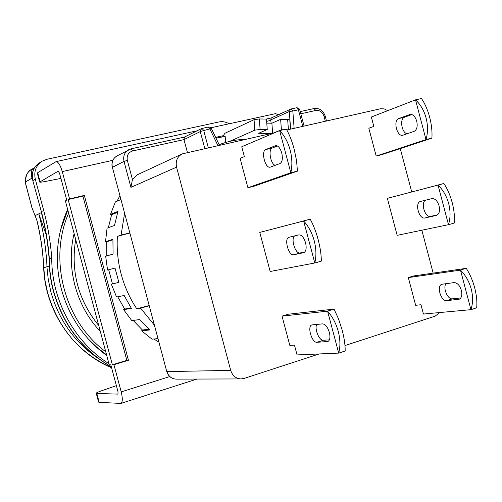 <?xml version="1.0" encoding="UTF-8"?>
<svg xmlns="http://www.w3.org/2000/svg" width="502" height="502" viewBox="0 0 502 502"><rect width="100%" height="100%" fill="white"/><g stroke="black" fill="none" stroke-linecap="round" stroke-linejoin="round"><path stroke-width="0.75" d="M75.676 239.391C70.594 271.563 78.281 300.278 98.731 325.541M105.746 351.745C64.764 321.813 48.098 259.71 68.648 213.124M106.575 354.851L96.804 347.271L87.856 338.555M60.416 230.468L67.783 209.911M67.632 209.328C56.412 234.748 54.341 261.442 61.426 289.403C69.276 317.151 84.386 339.189 106.757 355.523M74.114 233.555C65.762 267.397 76.197 306.302 100.293 331.364M108.94 363.68C74.585 342.345 51.593 300.428 51.744 258.16C50.564 242.046 47.878 226.157 43.699 210.507L35.303 179.183C33.69 171.464 35.968 165.472 42.137 161.192L46.893 159.291L218.997 121.948C222.493 121.246 225.881 121.854 229.163 123.781M60.918 178.405L45.142 181.517C41.804 182.163 39.978 182.345 39.671 182.057L58.201 171.188L59.512 173.152L66.76 200.242L65.379 200.913L109.26 364.879L110.785 364.822M35.303 179.183L33.025 180.532C31.394 172.889 33.352 167.122 38.892 163.238C33.251 167.875 34.18 168.176 32.649 172.086L32.837 180.739L41.359 211.643L43.699 210.507M49.152 259.132L51.744 258.16M41.371 212.603L38.805 213.846L45.958 234.227M111.569 367.677C79.548 353.326 58.232 328.377 47.634 292.829L45.017 280.392L43.756 267.767L46.993 266.719C46.165 248.816 43.436 231.196 38.805 213.846L35.14 215.622L36.759 220.033L32.065 207.966L35.159 215.948M32.084 169.124L34.092 167.869C31.406 169.174 30.697 172.594 31.971 178.122L32.279 177.677M32.021 208.154L25.232 181.956C25.909 174.972 28.074 170.768 31.726 169.35M32.693 180.174L31.971 178.122L25.351 182.1C25.144 176.045 27.384 171.722 32.078 169.13M322.516 323.878C325.352 324.166 327.637 327.015 329.356 332.424C330.441 337.281 329.946 340.318 327.85 341.523L316.982 342.289C311.893 343.029 306.917 326.212 311.836 324.907L322.516 323.878M275.221 145.712L275.542 145.611C278.095 145.498 280.166 147.971 281.748 153.028C282.933 158.576 282.337 162.083 279.959 163.558L270.239 167.147C265.213 168.816 260.745 151.108 265.796 149.527L275.862 145.567M298.891 234.873C301.633 234.779 303.861 237.427 305.574 242.805C306.722 248.113 306.138 251.395 303.804 252.638L293.739 254.759C288.594 256.271 283.73 238.375 288.989 237.264L298.891 234.873M454.078 282.613C457.284 282.72 459.725 285.318 461.401 290.407C462.38 295 461.652 297.943 459.217 299.23L446.818 300.635C440.988 301.671 436.207 285.807 441.873 284.251L454.078 282.613M409.688 114.494L410.052 114.387C412.977 114.161 415.198 116.426 416.729 121.183C417.783 126.429 416.917 129.817 414.131 131.336L402.849 135.226C397.019 137.071 392.871 120.323 398.726 118.572L410.423 114.324M431.902 198.623C435.027 198.39 437.418 200.806 439.081 205.864C440.11 210.89 439.269 214.059 436.558 215.377L424.981 217.962C419.026 219.694 414.439 202.789 420.494 201.44L431.902 198.623M338.693 353.157L345.175 350.973C345.244 345.012 344.246 338.084 342.188 330.184L338.568 318.996L334.05 309.113L288.192 314.233L282.03 316.109L289.811 345.37L294.454 345.1L297.065 354.927L338.699 353.101C340.444 346.575 340.3 339.352 338.273 331.433C336.102 323.533 332.537 316.781 327.574 311.171L282.03 316.109M279.633 130.576L286.322 129.121C289.397 134.486 292.001 141.125 294.134 149.038L296.525 160.508L297.448 171.138L290.827 172.763L279.633 130.576L241.744 146.772L244.367 156.637L240.107 158.368L247.906 187.723L254.163 186.179L297.448 171.138M279.67 130.627C284.471 135.615 287.96 142.066 290.137 149.979C292.17 157.935 292.402 165.516 290.834 172.701M314.779 263.042L321.336 261.103C321.299 254.746 320.245 247.612 318.186 239.692C316.053 231.786 313.399 224.959 310.223 219.217L259.785 232.42L270.17 271.494L314.785 262.979C316.442 256.127 316.26 248.728 314.227 240.784C312.056 232.878 308.523 226.276 303.641 220.98L259.785 232.42M470.914 309.715L476.68 307.776C477.276 301.978 476.618 295.358 474.697 287.91C472.689 280.461 469.878 273.941 466.27 268.338L413.849 275.912L408.327 277.593L415.656 305.304L420.983 304.745L423.437 314.051L470.926 309.665C473.016 303.365 473.116 296.481 471.227 289.014C469.182 281.572 465.599 275.278 460.491 270.126L408.327 277.593M415.518 99.842L421.473 98.549C424.905 103.481 427.629 109.681 429.643 117.135C431.569 124.621 432.329 131.612 431.908 138.113L426.016 139.612L415.518 99.842L371.348 117.041L373.821 126.378L368.832 128.248L376.18 156.034L381.79 154.647L431.902 138.175M415.556 99.885C420.532 104.485 424.039 110.515 426.091 117.97C427.986 125.475 427.968 132.672 426.029 139.556M448.481 224.739L454.316 223.013C454.818 216.864 454.115 210.062 452.189 202.588C450.175 195.14 447.414 188.783 443.887 183.512L387.368 198.346L397.157 235.344L448.493 224.683C450.507 218.088 450.57 211.047 448.675 203.561C446.629 196.113 443.084 189.951 438.039 185.075L387.368 198.346M215.967 138.075L225.178 136.475L225.599 142.493M229.583 141.426L254.803 130.15L260.105 129.434L267.246 129.529L266.48 119.081L259.339 118.955L254.05 119.689L224.952 133.262L222.48 136.839M273.91 132.917L281.402 129.717L283.335 129.742M286.705 129.786L287.677 129.798M267.246 129.529L258.649 133.294L271.582 133.444M289.786 119.953L287.652 119.451L280.631 119.332L271.896 123.222L266.775 123.141M271.074 123.21L270.804 119.878L271.218 117.976M280.631 119.332L281.402 129.717M272.63 133.212L271.896 123.222M246.131 139.217C236.862 139.5 227.864 141.326 219.148 144.695M387.732 110.666L384.13 108.865L380.347 108.796L286.818 129.993M274.437 132.798L182.27 153.876C177.281 156.599 175.374 161.023 176.566 167.147L130.928 187.359L132.44 179.509L137.146 174.859L181.969 154.02M187.428 152.52L183.983 139.606L184.397 137.096L201.497 128.6L200.273 131.58L204.797 148.579M217.912 145.611L210.012 129.158L208.368 127.025L201.497 128.6L202.099 128.393L203.737 130.539L200.273 131.58L183.983 139.606L132.597 150.964C128.324 152.42 126.567 155.557 127.339 160.389L132.44 179.509M230.719 370.388L166.946 371.593C168.477 376.268 171.527 378.778 176.102 379.123L240.916 378.935C235.846 378.539 232.451 375.691 230.719 370.388L176.566 167.147M240.916 378.935L244.06 378.452L319.084 353.992M439.652 312.57L435.146 316.141L344.974 345.545M400.27 148.573L411.722 191.921M421.849 230.242L433.17 273.101M325.327 121.264L324.003 116.269C322.472 112.034 319.749 110.095 315.821 110.459L300.817 113.778M329.387 339.86L323.332 340.249C319.266 340.896 314.283 328.873 316.737 324.399M338.699 353.101L327.574 311.171M275.09 165.365C270.352 163.495 268.049 149.27 272.297 148.015L277.399 145.956M247.906 187.723L290.827 172.763M304.827 251.973L300.158 252.958C295.44 254.407 290.42 238.67 294.705 235.877M314.785 262.979L303.641 220.98M460.811 297.924L452.478 298.822C447.652 299.725 442.601 287.778 446.033 283.649M470.926 309.665L460.491 270.126M407.053 133.789C401.631 132.628 399.479 118.66 404.518 117.223L411.847 114.506M376.18 156.034L426.016 139.612M437.6 214.818L430.703 216.356C425.188 218.019 420.337 202.908 425.508 200.204M448.493 224.683L438.039 185.075M327.536 311.121L334.05 309.113M303.61 220.93L310.192 219.173M460.447 270.076L466.232 268.294M438.001 185.031L443.85 183.468M157.967 338.624L152.043 339.157L141.633 330.856L149.646 329.965L139.644 319.548L131.788 320.627L123.649 309.652L131.373 308.372L124.17 295.502L116.558 297.008L111.337 284.163L118.861 282.425L115.021 268.055L107.56 270.051L105.671 256.302L113.088 254.056L112.912 239.285L105.502 241.782L107.07 228.178L114.494 225.436L117.964 211.373L110.503 214.354L115.378 201.911L120.838 199.595M124.552 213.513L121.082 235.105L117.405 236.36C116.608 249.099 117.863 261.711 121.17 274.186C124.534 286.655 129.729 298.194 136.764 308.812L149.132 305.542M110.804 364.822L118.026 391.805L117.957 394.114L96.811 393.449L99.189 402.347L120.869 403.42C122.645 402.184 122.752 398.337 121.208 391.893L113.935 364.703L112.366 364.759L68.159 199.564L69.565 198.886L62.261 171.59C60.322 165.076 58.257 161.751 56.067 161.631L37.681 172.694L40.078 181.63M129.773 233.053L117.405 236.36M210.871 127.784L275.498 113.653L278.528 114.638M136.764 308.812L140.61 308.184L154.359 325.108M149.188 305.743L140.61 308.184M129.736 232.915L121.082 235.105M39.658 182.013L37.28 173.146L37.681 172.694M158.921 342.182L153.882 338.994M148.881 329.262L142.424 329.99L141.633 330.856M142.424 329.99L133.155 320.439M131.11 307.964L124.64 309.044L123.649 309.652M124.64 309.044L117.732 296.776M118.848 282.381L111.337 284.163M112.454 283.862L108.683 269.75L115.021 268.055M107.56 270.051L108.683 269.75M106.807 255.957L106.669 241.813L112.887 239.718M105.502 241.782L106.669 241.813M108.344 227.707L111.62 214.705L117.675 212.302M110.503 214.354L111.62 214.705M117.016 201.22L119.834 195.836M113.935 364.703L128.449 360.292L84.361 195.416L69.565 198.886M112.366 364.759L126.837 360.367L82.905 196.106L68.159 199.564M96.246 393.298L98.612 402.121L99.189 402.347M116.376 385.643L101.209 390.901C98.009 392.024 96.346 392.802 96.233 393.248L96.811 393.449M84.361 195.416L82.905 196.106M128.449 360.292L126.837 360.367M49.384 266.487L46.993 266.719L47.088 268.545L48.261 279.463L50.909 292.013C58.972 320.314 74.679 342.395 98.047 358.277M32.837 180.739L41.359 211.643C45.519 227.193 48.179 242.974 49.353 258.982C49.403 269.95 50.846 280.769 53.689 291.43C63.415 324.989 82.635 350.132 111.35 366.862M36.797 219.826C40.693 235.589 43.015 251.571 43.756 267.767L43.68 267.817C42.94 251.665 40.631 235.733 36.753 220.014M26.286 186.399L32.065 207.966M259.339 118.955L260.105 129.434M254.803 130.15L254.05 119.689M270.804 119.878L289.309 111.507L290.627 129.133M288.412 129.635L287.652 119.451M271.155 117.995L291.097 108.978L290.589 109.147L289.309 111.507L292.829 111.011L294.128 128.336M270.867 120.398L266.644 121.333M302.806 126.372L298.408 109.787L292.829 111.011L291.097 108.978L296.669 107.767L298.408 109.787L299.725 109.649M208.324 147.783L203.737 130.539L211.373 128.506C211.442 127.715 210.438 127.219 208.368 127.025L208.248 127.069M131.204 148.805L184.403 137.096M132.597 150.964L131.11 148.812L128.801 149.64C124.54 152.213 122.94 156.128 124 161.393L127.339 160.389M112.247 167.43C111.212 162.347 112.825 158.494 117.091 155.871C112.925 158.381 111.356 162.202 112.385 167.317L166.764 371.543L112.385 167.317L124 161.393L130.928 187.359M314.007 108.576L315.821 110.459M324.003 116.269L325.208 116.119M296.538 107.811L298.426 108.005L299.631 109.354L304.08 126.084M316.982 342.289L323.332 340.249M328.226 341.335L327.235 341.655M265.796 149.527L272.297 148.015M293.739 254.759L300.158 252.958M446.818 300.635L452.478 298.822M459.656 299.029L458.508 299.393M398.726 118.572L404.518 117.223M424.981 217.962L430.703 216.356M62.261 171.59L112.831 160.314M215.64 137.385L222.901 135.766M169.764 376.569L121.208 391.893M41.735 161.443L38.905 163.232M41.158 211.806C45.312 227.35 47.972 243.125 49.146 259.132C49.196 270.07 50.633 280.856 53.469 291.48C63.183 325.058 82.485 350.22 111.381 366.968M111.576 367.702C73.562 352.291 45.205 311.184 43.68 267.817M26.211 186.474L25.232 181.956M34.098 167.863L34.475 167.655M289.779 119.89L290.47 129.165M266.223 119.074L271.18 117.983M219.424 145.266L211.373 128.506M117.091 155.871L131.11 148.812L184.454 137.071M300.24 111.588L314.133 108.532C319.479 107.968 323.169 110.496 325.202 116.1L326.501 121.001M176.102 379.123C171.383 378.728 168.27 376.205 166.764 371.562M56.067 161.631L197.066 130.802M120.869 403.42L196.96 379.06"/></g></svg>
